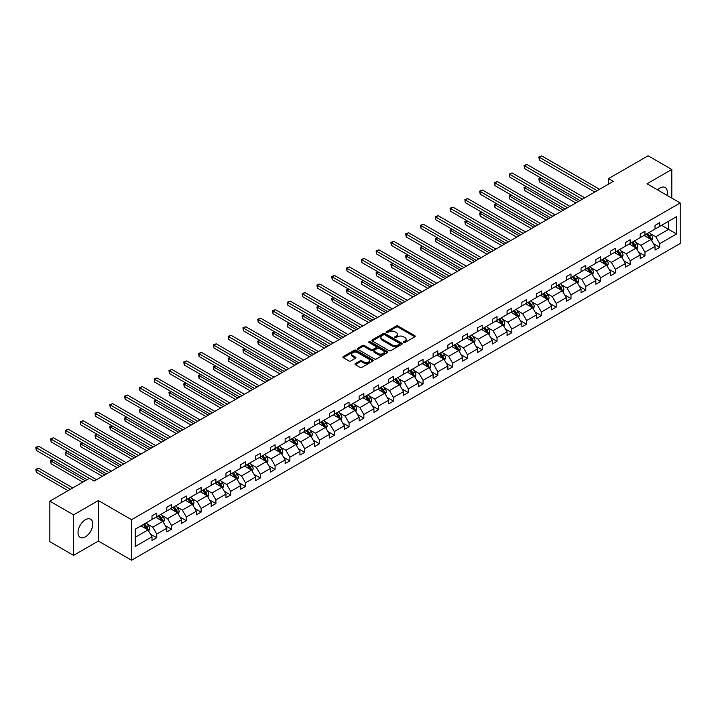 <?xml version="1.0" encoding="UTF-8"?>
<svg xmlns="http://www.w3.org/2000/svg" width="716" height="716" viewBox="0 0 716 716"><rect width="100%" height="100%" fill="white"/><g stroke="black" fill="none" stroke-linecap="round" stroke-linejoin="round"><path stroke-width="1.07" d="M403.627 342.508A0.922 0.528 0 0 0 404.934 342.508L414.824 336.797A1.316 0.761 0 0 0 415.208 336.26A1.316 0.761 0 0 0 414.824 335.723L398.069 326.048A1.316 0.761 0 0 0 396.208 326.048L386.318 331.759A0.922 0.528 0 0 0 387.616 332.51L388.895 331.768A4.215 2.434 0 0 1 394.856 331.768L396.252 332.573A4.215 2.434 0 0 1 397.487 334.3A4.215 2.434 0 0 1 396.252 336.019L394.972 336.753A0.922 0.528 0 0 0 396.279 337.505L397.559 336.771A4.215 2.434 0 0 1 403.511 336.771L404.907 337.576A4.215 2.434 0 0 1 406.142 339.295A4.215 2.434 0 0 1 404.907 341.013L403.627 341.756A0.922 0.528 0 0 0 403.627 342.508L403.627 341.756M85.419 536.812A10.463 6.041 120 0 0 92.257 527.594A10.463 6.041 120 0 0 90.655 519.216A10.463 6.041 120 0 0 85.419 519.735A10.463 6.041 120 0 0 78.581 528.954A10.463 6.041 120 0 0 80.192 537.331A10.463 6.041 120 0 0 85.419 536.812M666.954 195.298A10.463 6.041 120 0 0 665.182 187.511A10.463 6.041 120 0 0 659.955 188.031A10.463 6.041 120 0 0 657.557 189.874M355.342 363.558A1.316 0.761 0 0 0 354.957 364.095A1.316 0.761 0 0 0 355.342 364.632L360.041 367.353A1.316 0.761 0 0 0 361.902 367.353L372.884 361.007A1.316 0.761 0 0 0 373.269 360.47A1.316 0.761 0 0 0 372.884 359.933L356.129 350.258A1.316 0.761 0 0 0 354.268 350.258L343.286 356.604A1.316 0.761 0 0 0 342.901 357.141A1.316 0.761 0 0 0 343.286 357.678L348.96 360.954A1.316 0.761 0 0 0 350.822 360.954L355.521 358.242A1.316 0.761 0 0 0 355.915 357.705A1.316 0.761 0 0 0 355.521 357.168L352.711 355.539A3.517 2.032 0 0 1 351.681 354.098A3.517 2.032 0 0 1 353.856 352.227A3.517 2.032 0 0 1 357.687 352.666L368.722 359.029A3.517 2.032 0 0 1 369.751 360.47A3.517 2.032 0 0 1 367.577 362.35A3.517 2.032 0 0 1 363.737 361.911L361.902 360.846A1.316 0.761 0 0 0 360.041 360.846L355.342 363.558L355.342 364.632M98.369 500.538L73.569 514.858L49.852 501.173L49.852 541.69L73.569 555.374L98.369 541.054L131.556 560.225L131.556 519.7L98.369 500.538L98.369 541.054M671.805 198.099L671.805 169.468L647.004 183.788L680.2 202.95L131.556 519.7M671.805 169.468L648.096 155.775L608.502 178.633L608.502 184.11M49.852 501.173L89.446 478.306L94.19 481.045L613.245 181.372L608.502 178.633M388.994 350.634A1.316 0.761 0 0 0 390.855 350.634L401.837 344.298A1.316 0.761 0 0 0 402.222 343.752A1.316 0.761 0 0 0 401.837 343.215L385.083 333.549A1.316 0.761 0 0 0 383.221 333.549L372.239 339.885A1.316 0.761 0 0 0 371.846 340.422A1.316 0.761 0 0 0 372.239 340.959L388.994 350.634M369.393 342.704A0.922 0.528 0 0 1 370.324 342.839L370.324 341.738L387.365 351.574A1.316 0.761 0 0 1 387.75 352.111A1.316 0.761 0 0 1 387.365 352.648L376.374 358.993A1.316 0.761 0 0 1 374.513 358.993L357.758 349.319L362.457 346.625L362.457 345.533L357.758 348.245A1.316 0.761 0 0 0 357.374 348.781A1.316 0.761 0 0 0 357.758 349.319L357.758 348.245M362.457 346.625A1.316 0.761 0 0 1 364.319 346.625L364.319 345.533A1.316 0.761 0 0 0 362.457 345.533M364.319 345.533L371.121 349.453A1.316 0.761 0 0 0 372.982 349.453L376.097 347.654A1.316 0.761 0 0 0 376.482 347.117A1.316 0.761 0 0 0 376.097 346.58L369.026 342.49A0.922 0.528 0 0 1 370.324 341.738M73.569 514.858L73.569 555.374M135.208 529.205L151.998 519.512L151.998 515.842L156.741 513.103L156.741 516.773L166.792 510.973L166.792 507.304L171.536 504.565L171.536 508.235L181.587 502.426L181.587 498.757L186.33 496.027L186.33 499.687L196.381 493.888L196.381 490.218L201.124 487.48L201.124 491.149L211.175 485.35L211.175 481.68L215.919 478.941L215.919 482.611L225.97 476.802L225.97 473.133L230.713 470.394L230.713 474.064L240.764 468.264L240.764 464.595L245.507 461.856L245.507 465.525L255.558 459.717L255.558 456.047L260.302 453.317L260.302 456.978L270.353 451.178L270.353 447.509L275.096 444.77L275.096 448.44L285.147 442.64L285.147 438.971L289.89 436.232L289.89 439.901L299.941 434.093L299.941 430.423L304.685 427.685L304.685 431.354L314.736 425.555L314.736 421.885L319.479 419.146L319.479 422.816L329.53 417.007L329.53 413.347L334.274 410.608L334.274 414.278L344.333 408.469L344.333 404.8L349.068 402.061L349.068 405.73L359.128 399.931L359.128 396.261L363.862 393.523L363.862 397.192L373.922 391.384L373.922 387.714L378.657 384.984L378.657 388.645L388.716 382.845L388.716 379.176L393.451 376.437L393.451 380.106L403.511 374.307L403.511 370.637L408.254 367.899L408.254 371.568L418.305 365.76L418.305 362.09L423.049 359.351L423.049 363.021L433.099 357.221L433.099 353.552L437.843 350.813L437.843 354.483L447.894 348.674L447.894 345.014L452.637 342.275L452.637 345.944L462.688 340.136L462.688 336.466L467.432 333.728L467.432 337.397L477.483 331.598L477.483 327.928L482.226 325.189L482.226 328.859L492.277 323.05L492.277 319.381L497.02 316.642L497.02 320.312L507.071 314.512L507.071 310.842L511.815 308.104L511.815 311.773L521.866 305.974L521.866 302.304L526.609 299.565L526.609 303.235L536.66 297.426L536.66 293.757L541.403 291.018L541.403 294.688L551.454 288.888L551.454 285.219L556.198 282.48L556.198 286.149L566.249 280.341L566.249 276.671L570.992 273.942L570.992 277.602L581.043 271.803L581.043 268.133L585.786 265.394L585.786 269.064L595.837 263.264L595.837 259.595L600.581 256.856L600.581 260.526L610.632 254.717L610.632 251.048L615.375 248.309L615.375 251.978L625.435 246.179L625.435 242.509L630.17 239.77L630.17 243.44L640.229 237.631L640.229 233.971L644.964 231.232L644.964 234.902L655.024 229.093L655.024 225.424L659.758 222.685L659.758 226.354L676.548 216.662L676.548 233.971L659.758 243.655L659.758 247.324L655.024 250.063L655.024 246.394L644.964 252.202L644.964 255.872L640.229 258.61L640.229 254.941L630.17 260.74L630.17 264.41L625.435 267.149L625.435 263.479L615.375 269.288L615.375 272.957L610.632 275.687L610.632 272.017L600.581 277.826L600.581 281.495L595.837 284.234L595.837 280.565L585.786 286.364L585.786 290.034L581.043 292.772L581.043 289.103L570.992 294.911L570.992 298.581L566.249 301.32L566.249 297.65L556.198 303.45L556.198 307.119L551.454 309.858L551.454 306.188L541.403 311.997L541.403 315.658L536.66 318.396L536.66 314.727L526.609 320.535L526.609 324.205L521.866 326.944L521.866 323.274L511.815 329.074L511.815 332.743L507.071 335.482L507.071 331.812L497.02 337.621L497.02 341.29L492.277 344.02L492.277 340.36L482.226 346.159L482.226 349.829L477.483 352.567L477.483 348.898L467.432 354.697L467.432 358.367L462.688 361.106L462.688 357.436L452.637 363.245L452.637 366.914L447.894 369.653L447.894 365.983L437.843 371.783L437.843 375.452L433.099 378.191L433.099 374.522L423.049 380.33L423.049 383.991L418.305 386.73L418.305 383.06L408.254 388.869L408.254 392.538L403.511 395.277L403.511 391.607L393.451 397.407L393.451 401.076L388.716 403.815L388.716 400.146L378.657 405.954L378.657 409.624L373.922 412.353L373.922 408.693L363.862 414.492L363.862 418.162L359.128 420.901L359.128 417.231L349.068 423.031L349.068 426.7L344.333 429.439L344.333 425.769L334.274 431.578L334.274 435.247L329.53 437.986L329.53 434.317L319.479 440.116L319.479 443.786L314.736 446.524L314.736 442.855L304.685 448.663L304.685 452.333L299.941 455.063L299.941 451.402L289.89 457.202L289.89 460.871L285.147 463.61L285.147 459.94L275.096 465.74L275.096 469.41L270.353 472.148L270.353 468.479L260.302 474.287L260.302 477.957L255.558 480.696L255.558 477.026L245.507 482.826L245.507 486.495L240.764 489.234L240.764 485.564L230.713 491.373L230.713 495.033L225.97 497.772L225.97 494.103L215.919 499.911L215.919 503.581L211.175 506.319L211.175 502.65L201.124 508.45L201.124 512.119L196.381 514.858L196.381 511.188L186.33 516.997L186.33 520.666L181.587 523.396L181.587 519.735L171.536 525.535L171.536 529.205L166.792 531.943L166.792 528.274L156.741 534.073L156.741 537.743L151.998 540.482L151.998 536.812L135.208 546.505L135.208 529.205M131.556 560.225L680.2 243.467L680.2 202.95M155.793 517.319L162.809 521.373L152.759 527.182L147.263 524.005M152.759 527.182L156.741 534.073M162.809 521.373L166.792 528.274M151.998 518.635L152.759 519.073L156.741 516.773M170.587 508.781L177.604 512.835L167.553 518.635L162.058 515.466M167.553 518.635L171.536 525.535M177.604 512.835L181.587 519.735M166.792 510.096L167.553 510.535L171.536 508.235M185.381 500.242L192.398 504.288L182.347 510.096L176.852 506.928M182.347 510.096L186.33 516.997M192.398 504.288L196.381 511.188M181.587 501.549L182.347 501.988L186.33 499.687M200.176 491.695L207.192 495.749L197.142 501.549L191.646 498.381M197.142 501.549L201.124 508.45M207.192 495.749L211.175 502.65M196.381 493.011L197.142 493.449L201.124 491.149M214.97 483.157L221.987 487.211L211.936 493.011L206.441 489.842M211.936 493.011L215.919 499.911M221.987 487.211L225.97 494.103M211.175 484.472L211.936 484.911L215.919 482.611M229.764 474.61L236.781 478.664L226.73 484.472L221.244 481.304M226.73 484.472L230.713 491.373M236.781 478.664L240.764 485.564M225.97 475.925L226.73 476.364L230.713 474.064M244.559 466.071L251.576 470.126L241.525 475.925L236.038 472.757M241.525 475.925L245.507 482.826M251.576 470.126L255.558 477.026M240.764 467.387L241.525 467.825L245.507 465.525M259.353 457.533L266.37 461.578L256.319 467.387L250.833 464.219M256.319 467.387L260.302 474.287M266.37 461.578L270.353 468.479M255.558 458.849L256.319 459.278L260.302 456.978M274.147 448.986L281.164 453.04L271.113 458.849L265.627 455.671M271.113 458.849L275.096 465.74M281.164 453.04L285.147 459.94M270.353 450.301L271.113 450.74L275.096 448.44M288.942 440.447L295.959 444.502L285.908 450.301L280.421 447.133M285.908 450.301L289.89 457.202M295.959 444.502L299.941 451.402M285.147 441.763L285.908 442.202L289.89 439.901M303.736 431.909L310.753 435.955L300.702 441.763L295.216 438.595M300.702 441.763L304.685 448.663M310.753 435.955L314.736 442.855M299.941 433.216L300.702 433.654L304.685 431.354M318.53 423.362L325.547 427.416L315.496 433.216L310.01 430.048M315.496 433.216L319.479 440.116M325.547 427.416L329.53 434.317M314.736 424.678L315.496 425.116L319.479 422.816M333.325 414.824L340.342 418.878L330.291 424.678L324.804 421.509M330.291 424.678L334.274 431.578M340.342 418.878L344.333 425.769M329.53 416.139L330.291 416.578L334.274 414.278M348.119 406.276L355.145 410.331L345.085 416.139L339.599 412.971M345.085 416.139L349.068 423.031M355.145 410.331L359.128 417.231M344.333 407.592L345.085 408.03L349.068 405.73M362.914 397.738L369.939 401.792L359.88 407.592L354.393 404.424M359.88 407.592L363.862 414.492M369.939 401.792L373.922 408.693M359.128 399.054L359.88 399.492L363.862 397.192M377.708 389.2L384.734 393.245L374.674 399.054L369.188 395.885M374.674 399.054L378.657 405.954M384.734 393.245L388.716 400.146M373.922 390.506L374.674 390.945L378.657 388.645M392.511 380.652L399.528 384.707L389.468 390.506L383.982 387.338M389.468 390.506L393.451 397.407M399.528 384.707L403.511 391.607M388.716 381.968L389.468 382.407L393.451 380.106M407.306 372.114L414.322 376.168L404.263 381.968L398.776 378.8M404.263 381.968L408.254 388.869M414.322 376.168L418.305 383.06M403.511 373.43L404.263 373.868L408.254 371.568M422.1 363.567L429.117 367.621L419.066 373.43L413.571 370.262M419.066 373.43L423.049 380.33M429.117 367.621L433.099 374.522M418.305 364.883L419.066 365.321L423.049 363.021M436.894 355.029L443.911 359.083L433.86 364.883L428.365 361.714M433.86 364.883L437.843 371.783M443.911 359.083L447.894 365.983M433.099 356.344L433.86 356.783L437.843 354.483M451.689 346.49L458.705 350.536L448.655 356.344L443.159 353.176M448.655 356.344L452.637 363.245M458.705 350.536L462.688 357.436M447.894 347.806L448.655 348.236L452.637 345.944M466.483 337.943L473.5 341.997L463.449 347.806L457.954 344.629M463.449 347.806L467.432 354.697M473.5 341.997L477.483 348.898M462.688 339.259L463.449 339.697L467.432 337.397M481.277 329.405L488.294 333.459L478.243 339.259L472.748 336.09M478.243 339.259L482.226 346.159M488.294 333.459L492.277 340.36M477.483 330.72L478.243 331.159L482.226 328.859M496.072 320.866L503.088 324.912L493.038 330.72L487.542 327.552M493.038 330.72L497.02 337.621M503.088 324.912L507.071 331.812M492.277 322.173L493.038 322.612L497.02 320.312M510.866 312.319L517.883 316.374L507.832 322.173L502.346 319.005M507.832 322.173L511.815 329.074M517.883 316.374L521.866 323.274M507.071 313.635L507.832 314.073L511.815 311.773M525.66 303.781L532.677 307.835L522.626 313.635L517.14 310.467M522.626 313.635L526.609 320.535M532.677 307.835L536.66 314.727M521.866 305.097L522.626 305.535L526.609 303.235M540.455 295.234L547.472 299.288L537.421 305.097L531.934 301.928M537.421 305.097L541.403 311.997M547.472 299.288L551.454 306.188M536.66 296.549L537.421 296.988L541.403 294.688M555.249 286.695L562.266 290.75L552.215 296.549L546.729 293.381M552.215 296.549L556.198 303.45M562.266 290.75L566.249 297.65M551.454 288.011L552.215 288.45L556.198 286.149M570.043 278.157L577.06 282.202L567.009 288.011L561.523 284.843M567.009 288.011L570.992 294.911M577.06 282.202L581.043 289.103M566.249 279.464L567.009 279.902L570.992 277.602M584.838 269.61L591.855 273.664L581.804 279.473L576.317 276.295M581.804 279.473L585.786 286.364M591.855 273.664L595.837 280.565M581.043 270.925L581.804 271.364L585.786 269.064M599.632 261.072L606.649 265.126L596.598 270.925L591.112 267.757M596.598 270.925L600.581 277.826M606.649 265.126L610.632 272.017M595.837 262.387L596.598 262.826L600.581 260.526M614.426 252.533L621.443 256.579L611.392 262.387L605.906 259.219M611.392 262.387L615.375 269.288M621.443 256.579L625.435 263.479M610.632 253.84L611.392 254.278L615.375 251.978M629.221 243.986L636.247 248.04L626.187 253.84L620.7 250.672M626.187 253.84L630.17 260.74M636.247 248.04L640.229 254.941M625.435 245.302L626.187 245.74L630.17 243.44M644.015 235.448L651.041 239.493L640.981 245.302L635.495 242.133M640.981 245.302L644.964 252.202M651.041 239.493L655.024 246.394M640.229 236.763L640.981 237.202L644.964 234.902M661.566 225.316L668.583 229.371L655.775 236.763L650.289 233.595M655.775 236.763L659.758 243.655M676.548 233.971L668.583 229.371L668.583 221.262L676.548 216.662M655.024 228.216L655.775 228.655L659.758 226.354M135.208 537.304L148.015 529.912L140.998 525.866M148.015 529.912L151.998 536.812M653.457 243.691L659.758 247.324M638.663 252.229L644.964 255.872M623.869 260.767L630.17 264.41M609.074 269.314L615.375 272.957M594.28 277.853L600.581 281.495M579.486 286.391L585.786 290.034M564.682 294.938L570.992 298.581M549.888 303.477L556.198 307.119M535.094 312.024L541.403 315.658M520.299 320.562L526.609 324.205M505.505 329.1L511.815 332.743M490.711 337.648L497.02 341.29M475.916 346.186L482.226 349.829M461.122 354.724L467.432 358.367M446.328 363.272L452.637 366.914M431.533 371.81L437.843 375.452M416.739 380.357L423.049 383.991M401.945 388.895L408.254 392.538M387.15 397.434L393.451 401.076M372.356 405.981L378.657 409.624M357.561 414.519L363.862 418.162M342.767 423.067L349.068 426.7M327.973 431.605L334.274 435.247M313.178 440.143L319.479 443.786M298.384 448.69L304.685 452.333M283.581 457.229L289.89 460.871M268.786 465.767L275.096 469.41M253.992 474.314L260.302 477.957M239.198 482.853L245.507 486.495M224.403 491.4L230.713 495.033M209.609 499.938L215.919 503.581M194.815 508.476L201.124 512.119M180.02 517.024L186.33 520.666M165.226 525.562L171.536 529.205M150.432 534.1L156.741 537.743M403.994 342.633L404.907 342.114A4.215 2.434 0 0 0 406.142 340.386L406.142 339.295M397.487 334.3L397.487 335.392A4.215 2.434 0 0 1 396.252 337.111L395.339 337.639M414.806 336.806L398.069 327.14A1.316 0.761 0 0 0 396.208 327.14L386.685 332.636M401.819 344.306L385.083 334.64A1.316 0.761 0 0 0 383.221 334.64L372.248 340.968L372.239 339.885M399.51 344.136A0.922 0.528 0 0 0 399.51 343.376L384.805 334.891A0.922 0.528 0 0 0 383.499 334.891L382.147 335.67A4.215 2.434 0 0 0 380.912 337.388A4.215 2.434 0 0 0 382.147 339.107L392.207 344.915A4.215 2.434 0 0 0 398.159 344.915L399.51 344.136L399.51 345.228A0.922 0.528 0 0 0 399.779 344.852L399.779 343.752M380.912 337.388L380.912 338.48A4.215 2.434 0 0 0 382.147 340.198L382.147 339.107M399.51 345.228L398.159 346.007A4.215 2.434 0 0 1 392.207 346.007L382.147 340.198M364.319 346.625L371.121 350.545A1.316 0.761 0 0 0 372.982 350.545L376.097 348.746A1.316 0.761 0 0 0 376.482 348.209L376.482 347.117M370.324 342.839L387.347 352.657M378.173 353.525A3.517 2.032 0 0 0 382.004 353.964A3.517 2.032 0 0 0 384.179 352.084A3.517 2.032 0 0 0 383.15 350.652L379.265 348.406A1.316 0.761 0 0 0 377.404 348.406L374.28 350.205A1.316 0.761 0 0 0 373.895 350.742A1.316 0.761 0 0 0 374.28 351.279L378.173 353.525L378.173 354.617A3.517 2.032 0 0 0 382.004 355.064A3.517 2.032 0 0 0 384.179 353.185L384.179 352.084M373.895 350.742L373.895 351.842A1.316 0.761 0 0 0 374.28 352.379L374.28 351.279M378.173 354.617L374.28 352.379M369.751 360.47L369.751 361.562A3.517 2.032 0 0 1 367.577 363.442A3.517 2.032 0 0 1 363.737 363.003L361.902 361.938A1.316 0.761 0 0 0 360.041 361.938L355.36 364.65M351.681 354.098L351.681 355.199A3.517 2.032 0 0 0 352.711 356.631L352.711 355.539M355.512 358.251L352.711 356.631M372.866 361.016L356.129 351.35A1.316 0.761 0 0 0 354.268 351.35L343.304 357.687M651.757 240.746L652.634 238.231A3.553 2.05 -120 0 0 651.497 235.197L649.367 232.36M645.546 236.325L644.624 235.099M541.144 178.132L539.345 179.17L539.345 181.909L575.834 202.977M650.513 239.198L650.71 238.374A3.553 2.05 -120 0 0 649.689 236.244L647.568 233.398M646.673 233.908L649.018 237.041A1.808 1.047 60 0 1 649.349 237.587L650.71 238.374M646.423 234.051L648.553 236.898A3.553 2.05 60 0 1 649.439 238.58M539.345 181.909L538.826 178.875L578.197 201.608M538.826 178.875L540.938 178.016M597.171 190.653L539.345 157.269L541.717 155.9L599.543 189.284M594.799 192.022L539.345 160.008L539.345 157.269L538.826 156.974L541.717 155.9M539.345 160.008L538.826 156.974M636.963 249.284L637.831 246.769A3.553 2.05 -120 0 0 636.703 243.744L634.573 240.898M630.751 244.872L629.829 243.637M526.35 186.679L524.551 187.717L524.551 190.456L561.031 211.515M635.718 247.736L635.915 246.922A3.553 2.05 -120 0 0 634.895 244.782L632.774 241.936M631.879 242.455L634.224 245.579A1.808 1.047 60 0 1 634.555 246.134L635.915 246.922M631.628 242.599L633.758 245.436A3.553 2.05 60 0 1 634.644 247.118M524.551 190.456L524.031 187.413L563.403 210.146M524.031 187.413L526.144 186.554M622.168 257.832L623.036 255.308A3.553 2.05 -120 0 0 621.909 252.283L619.779 249.445M615.957 253.41L615.035 252.175M511.555 195.217L509.756 196.256L509.756 198.994L546.236 220.063M620.924 256.274L621.121 255.46A3.553 2.05 -120 0 0 620.101 253.321L617.971 250.484M617.085 250.994L619.43 254.126A1.808 1.047 60 0 1 619.761 254.672L621.121 255.46M616.834 251.137L618.964 253.983A3.553 2.05 60 0 1 619.85 255.657M509.756 198.994L509.237 195.96L548.608 218.693M509.237 195.96L511.349 195.101M582.377 199.2L524.551 165.817L526.922 164.447L584.748 197.831M580.005 200.57L524.551 168.555L524.551 165.817L524.031 165.512L526.922 164.447M524.551 168.555L524.031 165.512M567.582 207.738L509.756 174.355L512.128 172.986L569.954 206.369M565.21 209.108L509.756 177.094L509.756 174.355L509.237 174.051L512.128 172.986M509.756 177.094L509.237 174.051M607.374 266.37L608.242 263.855A3.553 2.05 -120 0 0 607.114 260.83L604.984 257.984M601.163 261.958L600.241 260.722M496.761 203.756L494.962 204.803L494.962 207.542L531.442 228.601M606.13 264.822L606.327 264.007A3.553 2.05 -120 0 0 605.306 261.868L603.176 259.022M602.29 259.541L604.635 262.665A1.808 1.047 60 0 1 604.966 263.22L606.327 264.007M602.04 259.684L604.17 262.521A3.553 2.05 60 0 1 605.056 264.204M494.962 207.542L494.443 204.499L533.814 227.232M494.443 204.499L496.555 203.639M552.788 216.286L494.962 182.893L497.334 181.533L555.16 214.916M550.416 217.646L494.962 185.632L494.962 182.893L494.443 182.598L497.334 181.533M494.962 185.632L494.443 182.598M592.58 274.917L593.448 272.393A3.553 2.05 -120 0 0 592.32 269.368L590.19 266.522M586.368 270.496L585.446 269.261M481.966 212.303L480.168 213.341L480.168 216.08L516.648 237.139M591.335 273.36L591.532 272.545A3.553 2.05 -120 0 0 590.512 270.406L588.382 267.569M587.496 268.079L589.841 271.212A1.808 1.047 60 0 1 590.163 271.758L591.532 272.545M587.245 268.223L589.375 271.069A3.553 2.05 60 0 1 590.261 272.742M480.168 216.08L479.648 213.037L519.019 235.77M479.648 213.037L481.761 212.178M537.993 224.824L480.168 191.441L482.539 190.071L540.356 223.455M535.622 226.193L480.168 194.179L480.168 191.441L479.648 191.136L482.539 190.071M480.168 194.179L479.648 191.136M577.785 283.455L578.653 280.932A3.553 2.05 -120 0 0 577.526 277.906L575.395 275.069M571.574 279.034L570.652 277.808M467.172 220.841L465.373 221.879L465.373 224.618L501.853 245.686M576.541 281.907L576.738 281.084A3.553 2.05 -120 0 0 575.718 278.954L573.588 276.108M572.702 276.618L575.046 279.75A1.808 1.047 60 0 1 575.369 280.296L576.738 281.084M572.451 276.761L574.581 279.607A3.553 2.05 60 0 1 575.467 281.281M465.373 224.618L464.854 221.584L504.225 244.317M464.854 221.584L466.966 220.725M523.19 233.362L465.373 199.979L467.745 198.609L525.562 231.993M520.827 234.732L465.373 202.718L465.373 199.979L464.854 199.683L467.745 198.609M465.373 202.718L464.854 199.683M562.991 291.994L563.859 289.479A3.553 2.05 -120 0 0 562.731 286.454L560.601 283.608M556.779 287.581L555.858 286.346M452.378 229.389L450.579 230.427L450.579 233.165L487.059 254.225M561.747 290.445L561.944 289.631A3.553 2.05 -120 0 0 560.923 287.492L558.793 284.646M557.907 285.165L560.252 288.288A1.808 1.047 60 0 1 560.574 288.843L561.944 289.631M557.657 285.308L559.787 288.145A3.553 2.05 60 0 1 560.673 289.828M450.579 233.165L450.051 230.122L489.431 252.855M450.051 230.122L452.172 229.263M508.396 241.91L450.579 208.526L452.951 207.157L510.768 240.54M506.033 243.279L450.579 211.265L450.579 208.526L450.051 208.222L452.951 207.157M450.579 211.265L450.051 208.222M548.196 300.541L549.065 298.017A3.553 2.05 -120 0 0 547.928 294.992L545.807 292.146M541.985 296.12L541.063 294.885M437.583 237.927L435.784 238.965L435.784 241.704L472.265 262.772M546.952 298.984L547.149 298.169A3.553 2.05 -120 0 0 546.129 296.03L543.999 293.193M543.113 293.703L545.458 296.836A1.808 1.047 60 0 1 545.78 297.382L547.149 298.169M542.862 293.846L544.992 296.692A3.553 2.05 60 0 1 545.878 298.366M435.784 241.704L435.256 238.67L474.636 261.403M435.256 238.67L437.378 237.802M493.601 250.448L435.784 217.064L438.156 215.695L495.973 249.079M491.23 251.817L435.784 219.803L435.784 217.064L435.256 216.76L438.156 215.695M435.784 219.803L435.256 216.76M533.402 309.079L534.27 306.564A3.553 2.05 -120 0 0 533.134 303.53L531.003 300.693M527.191 304.658L526.269 303.432M422.789 246.465L420.99 247.512L420.99 250.242L457.47 271.31M532.158 307.531L532.355 306.716A3.553 2.05 -120 0 0 531.335 304.577L529.205 301.731M528.318 302.25L530.663 305.374A1.808 1.047 60 0 1 530.986 305.92L532.355 306.716M528.068 302.394L530.198 305.231A3.553 2.05 60 0 1 531.084 306.913M420.99 250.242L420.462 247.208L459.842 269.941M420.462 247.208L422.583 246.349M478.807 258.986L420.99 225.603L423.362 224.233L481.179 257.617M476.435 260.356L420.99 228.341L420.99 225.603L420.462 225.307L423.362 224.233M420.99 228.341L420.462 225.307M518.608 317.618L519.476 315.103A3.553 2.05 -120 0 0 518.339 312.078L516.209 309.231M512.396 313.205L511.475 311.97M407.995 255.012L406.196 256.051L406.196 258.789L442.676 279.849M517.355 316.069L517.561 315.255A3.553 2.05 -120 0 0 516.54 313.116L514.41 310.27M513.524 310.789L515.86 313.912A1.808 1.047 60 0 1 516.191 314.467L517.561 315.255M513.274 310.932L515.404 313.769A3.553 2.05 60 0 1 516.29 315.452M406.196 258.789L405.668 255.746L445.048 278.479M405.668 255.746L407.789 254.887M503.813 326.165L504.682 323.641A3.553 2.05 -120 0 0 503.545 320.616L501.415 317.779M497.602 321.744L496.68 320.517M393.2 263.551L391.401 264.589L391.401 267.328L427.882 288.396M502.56 324.608L502.766 323.793A3.553 2.05 -120 0 0 501.746 321.654L499.616 318.817M498.73 319.327L501.066 322.46A1.808 1.047 60 0 1 501.397 323.005L502.766 323.793M498.479 319.47L500.609 322.316A3.553 2.05 60 0 1 501.495 323.99M391.401 267.328L390.873 264.293L430.253 287.026M390.873 264.293L392.995 263.434M489.019 334.703L489.887 332.188A3.553 2.05 -120 0 0 488.751 329.163L486.62 326.317M482.808 330.291L481.886 329.056M378.406 272.089L376.607 273.136L376.607 275.875L413.087 296.934M487.766 333.155L487.972 332.34A3.553 2.05 -120 0 0 486.952 330.201L484.822 327.355M483.935 327.874L486.271 330.998A1.808 1.047 60 0 1 486.603 331.553L487.972 332.34M483.685 328.017L485.815 330.855A3.553 2.05 60 0 1 486.701 332.537M376.607 275.875L376.079 272.832L415.459 295.565M376.079 272.832L378.2 271.973M474.216 343.25L475.093 340.726A3.553 2.05 -120 0 0 473.956 337.701L471.826 334.855M468.013 338.829L467.083 337.594M363.612 280.636L361.804 281.674L361.804 284.413L398.293 305.472M472.972 341.693L473.178 340.879A3.553 2.05 -120 0 0 472.157 338.74L470.027 335.902M469.132 336.413L471.477 339.545A1.808 1.047 60 0 1 471.808 340.091L473.178 340.879M468.89 336.556L471.021 339.402A3.553 2.05 60 0 1 471.907 341.076M361.804 284.413L361.285 281.37L400.665 304.112M361.285 281.37L363.406 280.511M459.421 351.789L460.298 349.265A3.553 2.05 -120 0 0 459.162 346.24L457.032 343.403M453.219 347.367L452.288 346.141M348.817 289.175L347.009 290.213L347.009 292.951L383.499 314.02M458.177 350.24L458.374 349.417A3.553 2.05 -120 0 0 457.363 347.287L455.233 344.441M454.338 344.951L456.683 348.083A1.808 1.047 60 0 1 457.014 348.629L458.374 349.417M454.096 345.094L456.226 347.94A3.553 2.05 60 0 1 457.112 349.623M347.009 292.951L346.49 289.917L385.87 312.65M346.49 289.917L348.603 289.058M444.627 360.327L445.504 357.812A3.553 2.05 -120 0 0 444.368 354.787L442.237 351.941M438.425 355.915L437.494 354.68M334.023 297.722L332.215 298.76L332.215 301.499L368.704 322.558M443.383 358.779L443.58 357.964A3.553 2.05 -120 0 0 442.569 355.825L440.438 352.979M439.543 353.498L441.888 356.622A1.808 1.047 60 0 1 442.22 357.177L443.58 357.964M439.302 353.641L441.432 356.478A3.553 2.05 60 0 1 442.318 358.161M332.215 301.499L331.696 298.456L371.076 321.189M331.696 298.456L333.808 297.596M429.833 368.874L430.71 366.35A3.553 2.05 -120 0 0 429.573 363.325L427.443 360.488M423.621 364.453L422.7 363.218M319.229 306.26L317.421 307.298L317.421 310.037L353.91 331.105M428.589 367.317L428.786 366.502A3.553 2.05 -120 0 0 427.774 364.363L425.644 361.526M424.749 362.036L427.094 365.169A1.808 1.047 60 0 1 427.425 365.715L428.786 366.502M424.507 362.18L426.638 365.026A3.553 2.05 60 0 1 427.515 366.699M317.421 310.037L316.902 307.003L356.282 329.736M316.902 307.003L319.014 306.144M415.038 377.413L415.915 374.898A3.553 2.05 -120 0 0 414.779 371.864L412.649 369.026M408.827 372.991L407.905 371.765M304.434 314.798L302.626 315.845L302.626 318.575L339.115 339.644M413.794 375.864L413.991 375.05A3.553 2.05 -120 0 0 412.98 372.911L410.85 370.065M409.955 370.584L412.3 373.707A1.808 1.047 60 0 1 412.631 374.262L413.991 375.05M409.713 370.727L411.834 373.564A3.553 2.05 60 0 1 412.72 375.247M302.626 318.575L302.107 315.541L341.487 338.274M302.107 315.541L304.219 314.682M400.244 385.951L401.121 383.436A3.553 2.05 -120 0 0 399.984 380.411L397.854 377.565M394.033 381.538L393.111 380.303M289.64 323.346L287.832 324.384L287.832 327.123L324.321 348.182M399 384.403L399.197 383.588A3.553 2.05 -120 0 0 398.185 381.449L396.055 378.612M395.16 379.122L397.505 382.246A1.808 1.047 60 0 1 397.836 382.8L399.197 383.588M394.919 379.265L397.04 382.111A3.553 2.05 60 0 1 397.926 383.785M287.832 327.123L287.313 324.08L326.693 346.812M287.313 324.08L289.425 323.22M385.45 394.498L386.327 391.974A3.553 2.05 -120 0 0 385.19 388.949L383.06 386.112M379.238 390.077L378.317 388.851M274.837 331.884L273.038 332.922L273.038 335.661L309.527 356.729M384.206 392.95L384.403 392.126A3.553 2.05 -120 0 0 383.391 389.987L381.261 387.15M380.366 387.66L382.711 390.793A1.808 1.047 60 0 1 383.042 391.339L384.403 392.126M380.115 387.804L382.246 390.65A3.553 2.05 60 0 1 383.132 392.323M273.038 335.661L272.519 332.627L311.89 355.36M272.519 332.627L274.631 331.768M464.013 267.533L406.196 234.15L408.567 232.781L466.385 266.164M461.641 268.903L406.196 236.889L406.196 234.15L405.668 233.846L408.567 232.781M406.196 236.889L405.668 233.846M449.218 276.072L391.401 242.688L393.764 241.319L451.59 274.702M446.847 277.441L391.401 245.427L391.401 242.688L390.873 242.384L393.764 241.319M391.401 245.427L390.873 242.384M434.424 284.619L376.607 251.235L378.97 249.866L436.796 283.25M432.052 285.988L376.607 253.965L376.607 251.235L376.079 250.931L378.97 249.866M376.607 253.965L376.079 250.931M419.63 293.157L361.804 259.774L364.175 258.404L422.001 291.788M417.258 294.527L361.804 262.512L361.804 259.774L361.285 259.469L364.175 258.404M361.804 262.512L361.285 259.469M404.835 301.696L347.009 268.312L349.381 266.943L407.207 300.326M402.464 303.065L347.009 271.051L347.009 268.312L346.49 268.017L349.381 266.943M347.009 271.051L346.49 268.017M390.041 310.243L332.215 276.859L334.587 275.49L392.413 308.873M387.669 311.612L332.215 279.598L332.215 276.859L331.696 276.555L334.587 275.49M332.215 279.598L331.696 276.555M375.247 318.781L317.421 285.398L319.792 284.028L377.618 317.412M372.875 320.15L317.421 288.136L317.421 285.398L316.902 285.093L319.792 284.028M317.421 288.136L316.902 285.093M360.452 327.319L302.626 293.936L304.998 292.567L362.824 325.959M358.081 328.689L302.626 296.675L302.626 293.936L302.107 293.641L304.998 292.567M302.626 296.675L302.107 293.641M345.658 335.867L287.832 302.483L290.204 301.114L348.03 334.497M343.286 337.236L287.832 305.222L287.832 302.483L287.313 302.179L290.204 301.114M287.832 305.222L287.313 302.179M330.864 344.405L273.038 311.021L275.409 309.652L333.235 343.036M328.492 345.774L273.038 313.76L273.038 311.021L272.519 310.726L275.409 309.652M273.038 313.76L272.519 310.726M370.655 403.036L371.532 400.521A3.553 2.05 -120 0 0 370.396 397.496L368.266 394.65M364.444 398.624L363.522 397.389M260.042 340.422L258.243 341.469L258.243 344.208L294.732 365.267M369.411 401.488L369.608 400.674A3.553 2.05 -120 0 0 368.588 398.535L366.467 395.688M365.572 396.208L367.917 399.331A1.808 1.047 60 0 1 368.248 399.886L369.608 400.674M365.321 396.351L367.451 399.188A3.553 2.05 60 0 1 368.337 400.87M258.243 344.208L257.724 341.165L297.095 363.898M257.724 341.165L259.836 340.306M316.069 352.952L258.243 319.569L260.615 318.199L318.441 351.583M313.697 354.322L258.243 322.298L258.243 319.569L257.724 319.264L260.615 318.199M258.243 322.298L257.724 319.264M355.861 411.584L356.729 409.06A3.553 2.05 -120 0 0 355.601 406.035L353.471 403.189M349.65 407.162L348.728 405.927M245.248 348.969L243.449 350.008L243.449 352.746L279.929 373.815M354.617 410.026L354.814 409.212A3.553 2.05 -120 0 0 353.793 407.073L351.672 404.236M350.777 404.746L353.122 407.878A1.808 1.047 60 0 1 353.453 408.424L354.814 409.212M350.527 404.889L352.657 407.735A3.553 2.05 60 0 1 353.543 409.409M243.449 352.746L242.93 349.703L282.301 372.445M242.93 349.703L245.042 348.844M301.275 361.49L243.449 328.107L245.821 326.738L303.647 360.121M298.903 362.86L243.449 330.846L243.449 328.107L242.93 327.803L245.821 326.738M243.449 330.846L242.93 327.803M341.067 420.122L341.935 417.607A3.553 2.05 -120 0 0 340.807 414.573L338.677 411.736M334.855 415.701L333.933 414.475M230.454 357.508L228.655 358.546L228.655 361.285L265.135 382.353M339.823 418.574L340.019 417.75A3.553 2.05 -120 0 0 338.999 415.62L336.869 412.774M335.983 413.284L338.328 416.417A1.808 1.047 60 0 1 338.659 416.963L340.019 417.75M335.732 413.427L337.863 416.273A3.553 2.05 60 0 1 338.749 417.956M228.655 361.285L228.136 358.251L267.507 380.984M228.136 358.251L230.248 357.391M286.481 370.029L228.655 336.645L231.026 335.276L288.852 368.659M284.109 371.398L228.655 339.384L228.655 336.645L228.136 336.35L231.026 335.276M228.655 339.384L228.136 336.35M326.272 428.66L327.14 426.145A3.553 2.05 -120 0 0 326.013 423.12L323.883 420.274M320.061 424.248L319.139 423.013M215.659 366.055L213.86 367.093L213.86 369.832L250.34 390.891M325.028 427.112L325.225 426.297A3.553 2.05 -120 0 0 324.205 424.158L322.075 421.312M321.189 421.831L323.534 424.955A1.808 1.047 60 0 1 323.865 425.51L325.225 426.297M320.938 421.975L323.068 424.812A3.553 2.05 60 0 1 323.954 426.494M213.86 369.832L213.341 366.789L252.712 389.522M213.341 366.789L215.453 365.93M271.686 378.576L213.86 345.193L216.232 343.823L274.058 377.207M269.314 379.945L213.86 347.931L213.86 345.193L213.341 344.888L216.232 343.823M213.86 347.931L213.341 344.888M311.478 437.207L312.346 434.684A3.553 2.05 -120 0 0 311.218 431.659L309.088 428.821M305.267 432.786L304.345 431.551M200.865 374.593L199.066 375.632L199.066 378.37L235.546 399.439M310.234 435.65L310.431 434.836A3.553 2.05 -120 0 0 309.41 432.697L307.28 429.86M306.394 430.37L308.739 433.502A1.808 1.047 60 0 1 309.061 434.048L310.431 434.836M306.144 430.513L308.274 433.359A3.553 2.05 60 0 1 309.16 435.033M199.066 378.37L198.547 375.336L237.918 398.069M198.547 375.336L200.659 374.477M256.892 387.114L199.066 353.731L201.438 352.361L259.255 385.745M254.52 388.484L199.066 356.47L199.066 353.731L198.547 353.427L201.438 352.361M199.066 356.47L198.547 353.427M296.684 445.746L297.552 443.231A3.553 2.05 -120 0 0 296.424 440.206L294.294 437.36M290.472 441.333L289.55 440.098M186.071 383.132L184.272 384.179L184.272 386.917L220.752 407.977M295.44 444.197L295.636 443.383A3.553 2.05 -120 0 0 294.616 441.244L292.486 438.398M291.6 438.917L293.945 442.041A1.808 1.047 60 0 1 294.267 442.595L295.636 443.383M291.349 439.06L293.479 441.897A3.553 2.05 60 0 1 294.365 443.58M184.272 386.917L183.752 383.874L223.124 406.607M183.752 383.874L185.865 383.015M242.089 395.662L184.272 362.269L186.643 360.909L244.46 394.292M239.726 397.022L184.272 365.008L184.272 362.269L183.752 361.974L186.643 360.909M184.272 365.008L183.752 361.974M281.889 454.293L282.757 451.769A3.553 2.05 -120 0 0 281.621 448.744L279.5 445.898M275.678 449.872L274.756 448.637M171.276 391.679L169.477 392.717L169.477 395.456L205.957 416.515M280.645 452.736L280.842 451.921A3.553 2.05 -120 0 0 279.822 449.782L277.692 446.945M276.806 447.455L279.15 450.588A1.808 1.047 60 0 1 279.473 451.134L280.842 451.921M276.555 447.598L278.685 450.445A3.553 2.05 60 0 1 279.571 452.118M169.477 395.456L168.949 392.413L208.329 415.146M168.949 392.413L171.07 391.554M227.294 404.2L169.477 370.816L171.849 369.447L229.666 402.831M224.931 405.569L169.477 373.555L169.477 370.816L168.949 370.512L171.849 369.447M169.477 373.555L168.949 370.512M267.095 462.831L267.963 460.307A3.553 2.05 -120 0 0 266.826 457.282L264.705 454.445M260.884 458.41L259.962 457.184M156.482 400.217L154.683 401.255L154.683 403.994L191.163 425.062M265.851 461.283L266.048 460.46A3.553 2.05 -120 0 0 265.027 458.33L262.897 455.483M262.011 455.994L264.356 459.126A1.808 1.047 60 0 1 264.678 459.672L266.048 460.46M261.761 456.137L263.891 458.983A3.553 2.05 60 0 1 264.777 460.657M154.683 403.994L154.155 400.96L193.535 423.693M154.155 400.96L156.276 400.101M212.5 412.738L154.683 379.355L157.055 377.985L214.872 411.369M210.128 414.108L154.683 382.093L154.683 379.355L154.155 379.059L157.055 377.985M154.683 382.093L154.155 379.059M252.3 471.37L253.169 468.855A3.553 2.05 -120 0 0 252.032 465.83L249.902 462.983M246.089 466.957L245.167 465.722M141.687 408.764L139.889 409.803L139.889 412.541L176.369 433.601M251.056 469.821L251.253 469.007A3.553 2.05 -120 0 0 250.233 466.868L248.103 464.022M247.217 464.541L249.553 467.664A1.808 1.047 60 0 1 249.884 468.219L251.253 469.007M246.966 464.684L249.096 467.521A3.553 2.05 60 0 1 249.982 469.204M139.889 412.541L139.36 409.498L178.74 432.231M139.36 409.498L141.482 408.639M197.706 421.285L139.889 387.902L142.26 386.533L200.077 419.916M195.334 422.655L139.889 390.641L139.889 387.902L139.36 387.598L142.26 386.533M139.889 390.641L139.36 387.598M237.506 479.917L238.374 477.393A3.553 2.05 -120 0 0 237.238 474.368L235.108 471.522M231.295 475.496L230.373 474.26M126.893 417.303L125.094 418.341L125.094 421.08L161.574 442.148M236.253 478.36L236.459 477.545A3.553 2.05 -120 0 0 235.439 475.406L233.309 472.569M232.423 473.079L234.759 476.212A1.808 1.047 60 0 1 235.09 476.758L236.459 477.545M232.172 473.222L234.302 476.068A3.553 2.05 60 0 1 235.188 477.742M125.094 421.08L124.566 418.046L163.946 440.779M124.566 418.046L126.687 417.177M182.911 429.824L125.094 396.44L127.466 395.071L185.283 428.454M180.539 431.193L125.094 399.179L125.094 396.44L124.566 396.136L127.466 395.071M125.094 399.179L124.566 396.136M222.712 488.455L223.58 485.94A3.553 2.05 -120 0 0 222.443 482.906L220.313 480.069M216.501 484.034L215.579 482.808M112.099 425.841L110.3 426.888L110.3 429.618L146.78 450.686M221.459 486.907L221.665 486.092A3.553 2.05 -120 0 0 220.644 483.953L218.514 481.107M217.628 481.626L219.964 484.75A1.808 1.047 60 0 1 220.295 485.305L221.665 486.092M217.378 481.77L219.508 484.607A3.553 2.05 60 0 1 220.394 486.289M110.3 429.618L109.772 426.584L149.152 449.317M109.772 426.584L111.893 425.725M168.117 438.362L110.3 404.979L112.663 403.609L170.489 436.993M165.745 439.731L110.3 407.717L110.3 404.979L109.772 404.683L112.663 403.609M110.3 407.717L109.772 404.683M207.917 496.993L208.786 494.479A3.553 2.05 -120 0 0 207.649 491.453L205.519 488.607M201.706 492.581L200.784 491.346M97.304 434.388L95.496 435.426L95.496 438.165L131.986 459.225M206.664 495.445L206.87 494.631A3.553 2.05 -120 0 0 205.85 492.492L203.72 489.646M202.834 490.165L205.17 493.288A1.808 1.047 60 0 1 205.501 493.843L206.87 494.631M202.583 490.308L204.713 493.145A3.553 2.05 60 0 1 205.599 494.828M95.496 438.165L94.977 435.122L134.357 457.855M94.977 435.122L97.099 434.263M153.322 446.909L95.496 413.526L97.868 412.156L155.694 445.54M150.951 448.279L95.496 416.265L95.496 413.526L94.977 413.221L97.868 412.156M95.496 416.265L94.977 413.221M193.114 505.541L193.991 503.017A3.553 2.05 -120 0 0 192.855 499.992L190.725 497.155M186.912 501.119L185.981 499.893M82.51 442.927L80.702 443.965L80.702 446.703L117.191 467.772M191.87 503.983L192.076 503.169A3.553 2.05 -120 0 0 191.056 501.03L188.926 498.193M188.031 498.703L190.375 501.835A1.808 1.047 60 0 1 190.707 502.381L192.076 503.169M187.789 498.846L189.919 501.692A3.553 2.05 60 0 1 190.805 503.366M80.702 446.703L80.183 443.669L119.563 466.402M80.183 443.669L82.295 442.81M138.528 455.448L80.702 422.064L83.074 420.695L140.9 454.078M136.156 456.817L80.702 424.803L80.702 422.064L80.183 421.769L83.074 420.695M80.702 424.803L80.183 421.769M178.32 514.079L179.197 511.564A3.553 2.05 -120 0 0 178.06 508.539L175.93 505.693M172.117 509.667L171.187 508.432M67.716 451.465L65.908 452.512L65.908 455.251L102.397 476.31M177.076 512.531L177.273 511.716A3.553 2.05 -120 0 0 176.261 509.577L174.131 506.731M173.236 507.25L175.581 510.374A1.808 1.047 60 0 1 175.912 510.929L177.273 511.716M172.995 507.393L175.125 510.231A3.553 2.05 60 0 1 176.011 511.913M65.908 455.251L65.389 452.208L104.769 474.941M65.389 452.208L67.501 451.349M123.734 463.995L65.908 430.611L68.28 429.242L126.106 462.625M121.362 465.364L65.908 433.341L65.908 430.611L65.389 430.307L68.28 429.242M65.908 433.341L65.389 430.307M163.525 522.626L164.403 520.102A3.553 2.05 -120 0 0 163.266 517.077L161.136 514.231M157.314 518.205L156.392 516.97M52.921 460.012L51.113 461.05L51.113 463.789L82.859 482.119M162.281 521.069L162.478 520.255A3.553 2.05 -120 0 0 161.467 518.115L159.337 515.278M158.442 515.788L160.787 518.921A1.808 1.047 60 0 1 161.118 519.467L162.478 520.255M158.2 515.932L160.33 518.778A3.553 2.05 60 0 1 161.216 520.451M51.113 463.789L50.594 460.746L85.231 480.749M50.594 460.746L52.707 459.887M108.939 472.533L51.113 439.15L53.485 437.78L111.311 471.164M106.568 473.903L51.113 441.888L51.113 439.15L50.594 438.845L53.485 437.78M51.113 441.888L50.594 438.845M148.731 531.165L149.608 528.65A3.553 2.05 -120 0 0 148.472 525.616L146.341 522.778M142.52 526.743L141.598 525.517M72.808 487.918L38.691 468.228L36.319 469.589L36.319 472.327L68.065 490.657M147.487 529.616L147.684 528.793A3.553 2.05 -120 0 0 146.673 526.663L144.542 523.817M143.648 524.327L145.992 527.459A1.808 1.047 60 0 1 146.324 528.005L147.684 528.793M143.406 524.47L145.536 527.316A3.553 2.05 60 0 1 146.413 528.999M36.319 472.327L35.8 469.293L70.437 489.288M35.8 469.293L38.691 468.228M89.402 478.333L36.319 447.688L38.691 446.319L96.517 479.702M87.03 479.702L36.319 450.427L36.319 447.688L35.8 447.393L38.691 446.319M36.319 450.427L35.8 447.393M404.907 342.114L404.907 341.013M394.972 337.505L394.972 336.753M396.252 337.111L396.252 336.019M386.318 332.51L386.318 331.759M396.208 327.14L396.208 326.048M398.069 327.14L398.069 326.048M414.824 336.797L414.824 335.723M383.221 334.64L383.221 333.549M385.083 334.64L385.083 333.549M401.837 344.298L401.837 343.215M392.207 346.007L392.207 344.915M398.159 346.007L398.159 344.915M371.121 350.545L371.121 349.453M372.982 350.545L372.982 349.453M376.097 348.746L376.097 347.654M387.365 352.648L387.365 351.574M360.041 361.938L360.041 360.846M361.902 361.938L361.902 360.846M363.737 363.003L363.737 361.911M355.521 358.242L355.521 357.168M343.286 357.678L343.286 356.604M354.268 351.35L354.268 350.258M356.129 351.35L356.129 350.258M372.884 361.007L372.884 359.933M650.781 239.35L652.607 238.294M649.689 236.244L651.497 235.197M647.541 237.479L648.553 236.898M635.987 247.888L637.813 246.841M634.895 244.782L636.703 243.744M632.747 246.027L633.758 245.436M621.193 256.435L623.018 255.379M620.101 253.321L621.909 252.283M617.953 254.565L618.964 253.983M606.398 264.974L608.224 263.918M605.306 261.868L607.114 260.83M603.158 263.103L604.17 262.521M591.604 273.521L593.43 272.465M590.512 270.406L592.32 269.368M588.364 271.65L589.375 271.069M576.81 282.059L578.635 281.003M575.718 278.954L577.526 277.906M573.57 280.189L574.581 279.607M562.015 290.598L563.841 289.55M560.923 287.492L562.731 286.454M558.775 288.736L559.787 288.145M547.221 299.145L549.047 298.089M546.129 296.03L547.928 294.992M543.981 297.274L544.992 296.692M532.427 307.683L534.252 306.627M531.335 304.577L533.134 303.53M529.187 305.813L530.198 305.231M517.623 316.221L519.449 315.174M516.54 313.116L518.339 312.078M514.392 314.36L515.404 313.769M502.829 324.769L504.655 323.713M501.746 321.654L503.545 320.616M499.598 322.898L500.609 322.316M488.035 333.307L489.86 332.251M486.952 330.201L488.751 329.163M484.804 331.436L485.815 330.855M473.24 341.854L475.066 340.798M472.157 338.74L473.956 337.701M470.009 339.984L471.021 339.402M458.446 350.392L460.272 349.336M457.363 347.287L459.162 346.24M455.215 348.522L456.226 347.94M443.651 358.931L445.477 357.884M442.569 355.825L444.368 354.787M440.421 357.069L441.432 356.478M428.857 367.478L430.683 366.422M427.774 364.363L429.573 363.325M425.626 365.608L426.638 365.026M414.063 376.016L415.889 374.96M412.98 372.911L414.779 371.864M410.832 374.146L411.834 373.564M399.268 384.555L401.094 383.507M398.185 381.449L399.984 380.411M396.038 382.693L397.04 382.111M384.474 393.102L386.3 392.046M383.391 389.987L385.19 388.949M381.234 391.231L382.246 390.65M369.68 401.64L371.506 400.584M368.588 398.535L370.396 397.496M366.44 399.77L367.451 399.188M354.885 410.187L356.711 409.131M353.793 407.073L355.601 406.035M351.645 408.317L352.657 407.735M340.091 418.726L341.917 417.67M338.999 415.62L340.807 414.573M336.851 416.855L337.863 416.273M325.297 427.264L327.123 426.217M324.205 424.158L326.013 423.12M322.057 425.402L323.068 424.812M310.502 435.811L312.328 434.755M309.41 432.697L311.218 431.659M307.262 433.941L308.274 433.359M295.708 444.35L297.534 443.293M294.616 441.244L296.424 440.206M292.468 442.479L293.479 441.897M280.914 452.897L282.739 451.841M279.822 449.782L281.621 448.744M277.674 451.026L278.685 450.445M266.119 461.435L267.945 460.379M265.027 458.33L266.826 457.282M262.879 459.565L263.891 458.983M251.325 469.973L253.151 468.926M250.233 466.868L252.032 465.83M248.085 468.112L249.096 467.521M236.522 478.521L238.347 477.465M235.439 475.406L237.238 474.368M233.291 476.65L234.302 476.068M221.727 487.059L223.553 486.003M220.644 483.953L222.443 482.906M218.496 485.188L219.508 484.607M206.933 495.597L208.759 494.55M205.85 492.492L207.649 491.453M203.702 493.736L204.713 493.145M192.139 504.145L193.964 503.088M191.056 501.03L192.855 499.992M188.908 502.274L189.919 501.692M177.344 512.683L179.17 511.627M176.261 509.577L178.06 508.539M174.113 510.812L175.125 510.231M162.55 521.23L164.376 520.174M161.467 518.115L163.266 517.077M159.319 519.36L160.33 518.778M147.756 529.768L149.581 528.712M146.673 526.663L148.472 525.616M144.525 527.898L145.536 527.316"/></g></svg>
